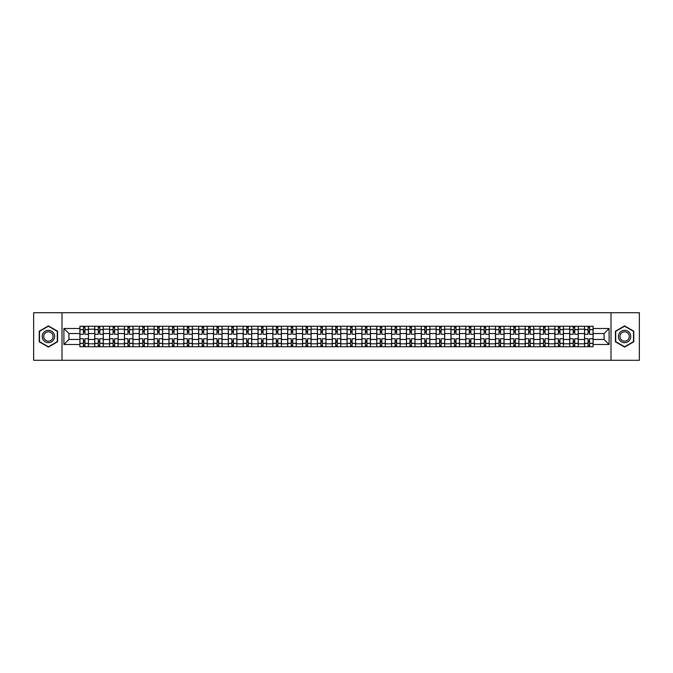<?xml version="1.0" encoding="UTF-8"?>
<svg xmlns="http://www.w3.org/2000/svg" width="673" height="673" viewBox="0 0 673 673"><rect width="100%" height="100%" fill="white"/><g stroke="black" fill="none" stroke-linecap="round" stroke-linejoin="round"><path stroke-width="1.01" d="M611 360.291L639.35 360.291L639.35 312.709L33.65 312.709L33.65 360.291L611 360.291L611 312.709M94.733 346.73L94.733 329.173L88.457 329.173L88.457 346.73M88.457 329.173L88.457 326.27M94.733 329.173L94.733 326.27M103.297 326.27L103.297 346.73M109.573 346.73L109.573 326.27M118.137 326.27L118.137 346.73M124.421 346.73L124.421 326.27M132.985 326.27L132.985 346.73M139.261 346.73L139.261 326.27M147.824 326.27L147.824 346.73M154.109 346.73L154.109 326.27M162.664 326.27L162.664 346.73M168.948 346.73L168.948 326.27M177.512 326.27L177.512 346.73M183.788 346.73L183.788 326.27M192.352 326.27L192.352 346.73M198.636 346.73L198.636 326.27M207.2 326.27L207.2 346.73M213.476 346.73L213.476 326.27M222.04 326.27L222.04 346.73M228.315 346.73L228.315 326.27M236.879 326.27L236.879 346.73M243.163 346.73L243.163 326.27M251.727 326.27L251.727 346.73M258.003 346.73L258.003 326.27M266.567 326.27L266.567 346.73M272.851 346.73L272.851 326.27M281.407 326.27L281.407 346.73M287.691 346.73L287.691 326.27M296.255 326.27L296.255 346.73M302.53 346.73L302.53 326.27M311.094 326.27L311.094 346.73M317.378 346.73L317.378 326.27M325.942 326.27L325.942 346.73M332.218 346.73L332.218 326.27M340.782 326.27L340.782 346.73M347.058 346.73L347.058 326.27M355.622 326.27L355.622 346.73M361.906 346.73L361.906 326.27M370.47 326.27L370.47 346.73M376.745 346.73L376.745 326.27M385.309 326.27L385.309 346.73M391.593 346.73L391.593 326.27M400.149 326.27L400.149 346.73M406.433 346.73L406.433 326.27M414.997 326.27L414.997 346.73M421.273 346.73L421.273 326.27M429.837 326.27L429.837 346.73M436.121 346.73L436.121 326.27M444.685 326.27L444.685 346.73M450.96 346.73L450.96 326.27M459.524 326.27L459.524 346.73M465.8 346.73L465.8 326.27M474.364 326.27L474.364 346.73M480.648 346.73L480.648 326.27M489.212 326.27L489.212 346.73M495.488 346.73L495.488 326.27M504.052 326.27L504.052 346.73M510.336 346.73L510.336 326.27M518.891 326.27L518.891 346.73M525.176 346.73L525.176 326.27M533.739 326.27L533.739 346.73M540.015 346.73L540.015 326.27M548.579 326.27L548.579 346.73M554.863 346.73L554.863 326.27M563.427 326.27L563.427 346.73M569.703 346.73L569.703 326.27M578.267 326.27L578.267 346.73M584.543 346.73L584.543 326.27M584.543 339.453L578.267 339.453M569.703 339.453L563.427 339.453M554.863 339.453L548.579 339.453M540.015 339.453L533.739 339.453M525.176 339.453L518.891 339.453M510.336 339.453L504.052 339.453M495.488 339.453L489.212 339.453M480.648 339.453L474.364 339.453M465.8 339.453L459.524 339.453M450.96 339.453L444.685 339.453M436.121 339.453L429.837 339.453M421.273 339.453L414.997 339.453M406.433 339.453L400.149 339.453M391.593 339.453L385.309 339.453M376.745 339.453L370.47 339.453M361.906 339.453L355.622 339.453M347.058 339.453L340.782 339.453M332.218 339.453L325.942 339.453M317.378 339.453L311.094 339.453M302.53 339.453L296.255 339.453M287.691 339.453L281.407 339.453M272.851 339.453L266.567 339.453M258.003 339.453L251.727 339.453M243.163 339.453L236.879 339.453M228.315 339.453L222.04 339.453M213.476 339.453L207.2 339.453M198.636 339.453L192.352 339.453M183.788 339.453L177.512 339.453M168.948 339.453L162.664 339.453M154.109 339.453L147.824 339.453M139.261 339.453L132.985 339.453M124.421 339.453L118.137 339.453M109.573 339.453L103.297 339.453M94.733 339.453L88.457 339.453M584.543 333.547L578.267 333.547M569.703 333.547L563.427 333.547M554.863 333.547L548.579 333.547M540.015 333.547L533.739 333.547M525.176 333.547L518.891 333.547M510.336 333.547L504.052 333.547M495.488 333.547L489.212 333.547M480.648 333.547L474.364 333.547M465.8 333.547L459.524 333.547M450.96 333.547L444.685 333.547M436.121 333.547L429.837 333.547M421.273 333.547L414.997 333.547M406.433 333.547L400.149 333.547M391.593 333.547L385.309 333.547M376.745 333.547L370.47 333.547M361.906 333.547L355.622 333.547M347.058 333.547L340.782 333.547M332.218 333.547L325.942 333.547M317.378 333.547L311.094 333.547M302.53 333.547L296.255 333.547M287.691 333.547L281.407 333.547M272.851 333.547L266.567 333.547M258.003 333.547L251.727 333.547M243.163 333.547L236.879 333.547M228.315 333.547L222.04 333.547M213.476 333.547L207.2 333.547M198.636 333.547L192.352 333.547M183.788 333.547L177.512 333.547M168.948 333.547L162.664 333.547M154.109 333.547L147.824 333.547M139.261 333.547L132.985 333.547M124.421 333.547L118.137 333.547M109.573 333.547L103.297 333.547M94.733 333.547L88.457 333.547M68.949 339.453L79.894 339.453L79.894 333.547L68.949 333.547L68.949 339.453L63.91 344.492L63.91 328.508L79.894 328.508L79.894 333.547M593.106 333.547L593.106 339.453L604.051 339.453L604.051 333.547L593.106 333.547L593.106 326.27L79.894 326.27L79.894 328.508M593.106 328.508L609.09 328.508L609.09 344.492L593.106 344.492L593.106 339.453M79.894 339.453L79.894 346.73L593.106 346.73L593.106 344.492M79.894 344.492L63.91 344.492M62 360.291L62 312.709M57.575 331.2L48.397 325.9L39.219 331.2L39.219 341.8L48.397 347.1L57.575 341.8L57.575 331.2M633.781 331.2L624.603 325.9L615.425 331.2L615.425 341.8L624.603 347.1L633.781 341.8L633.781 331.2M84.933 345.299L83.41 345.299M83.41 327.701L84.933 327.701M99.781 345.299L98.258 345.299M98.258 327.701L99.781 327.701M114.62 345.299L113.098 345.299M113.098 327.701L114.62 327.701M129.46 345.299L127.937 345.299M127.937 327.701L129.46 327.701M144.308 345.299L142.785 345.299M142.785 327.701L144.308 327.701M159.148 345.299L157.625 345.299M157.625 327.701L159.148 327.701M173.987 345.299L172.465 345.299M172.465 327.701L173.987 327.701M188.835 345.299L187.313 345.299M187.313 327.701L188.835 327.701M203.675 345.299L202.152 345.299M202.152 327.701L203.675 327.701M218.515 345.299L217 345.299M217 327.701L218.515 327.701M233.363 345.299L231.84 345.299M231.84 327.701L233.363 327.701M248.202 345.299L246.68 345.299M246.68 327.701L248.202 327.701M263.05 345.299L261.528 345.299M261.528 327.701L263.05 327.701M277.89 345.299L276.367 345.299M276.367 327.701L277.89 327.701M292.73 345.299L291.207 345.299M291.207 327.701L292.73 327.701M307.578 345.299L306.055 345.299M306.055 327.701L307.578 327.701M322.417 345.299L320.895 345.299M320.895 327.701L322.417 327.701M337.257 345.299L335.743 345.299M335.743 327.701L337.257 327.701M352.105 345.299L350.583 345.299M350.583 327.701L352.105 327.701M366.945 345.299L365.422 345.299M365.422 327.701L366.945 327.701M381.793 345.299L380.27 345.299M380.27 327.701L381.793 327.701M396.633 345.299L395.11 345.299M395.11 327.701L396.633 327.701M411.472 345.299L409.95 345.299M409.95 327.701L411.472 327.701M426.32 345.299L424.798 345.299M424.798 327.701L426.32 327.701M441.16 345.299L439.637 345.299M439.637 327.701L441.16 327.701M456 345.299L454.485 345.299M454.485 327.701L456 327.701M470.848 345.299L469.325 345.299M469.325 327.701L470.848 327.701M485.687 345.299L484.165 345.299M484.165 327.701L485.687 327.701M500.535 345.299L499.013 345.299M499.013 327.701L500.535 327.701M515.375 345.299L513.852 345.299M513.852 327.701L515.375 327.701M530.215 345.299L528.692 345.299M528.692 327.701L530.215 327.701M545.063 345.299L543.54 345.299M543.54 327.701L545.063 327.701M559.902 345.299L558.38 345.299M558.38 327.701L559.902 327.701M574.742 345.299L573.219 345.299M573.219 327.701L574.742 327.701M589.59 345.299L588.067 345.299M588.067 327.701L589.59 327.701M63.91 328.508L68.949 333.547M604.051 339.453L609.09 344.492M604.051 333.547L609.09 328.508M88.407 346.73L88.407 334.262L84.933 334.262L84.933 326.27M83.41 326.27L83.41 334.262L79.936 334.262L79.936 326.27M88.407 334.262L88.407 326.27M79.936 346.73L79.936 338.738L83.41 338.738L83.41 346.73M84.933 346.73L84.933 338.738L88.407 338.738M83.41 332.168L84.933 332.168M79.936 338.738L79.936 334.262M84.933 340.832L83.41 340.832M84.933 345.493L83.41 345.493M83.41 342.069L84.933 342.069M84.933 330.931L83.41 330.931M83.41 327.507L84.933 327.507M43.038 339.596A6.183 6.183 0 0 0 51.493 341.859A6.183 6.183 0 0 0 53.756 333.404A6.183 6.183 0 0 0 45.301 331.141A6.183 6.183 0 0 0 43.038 339.596M44.342 338.839A4.686 4.686 0 0 0 50.736 340.555A4.686 4.686 0 0 0 52.452 334.161A4.686 4.686 0 0 0 46.058 332.445A4.686 4.686 0 0 0 44.342 338.839M48.397 326.228L57.298 331.36L57.298 341.64L48.397 346.772L39.505 341.64L39.505 331.36L48.397 326.228M619.244 339.596A6.183 6.183 0 0 0 627.699 341.859A6.183 6.183 0 0 0 629.962 333.404A6.183 6.183 0 0 0 621.507 331.141A6.183 6.183 0 0 0 619.244 339.596M620.548 338.839A4.686 4.686 0 0 0 626.942 340.555A4.686 4.686 0 0 0 628.658 334.161A4.686 4.686 0 0 0 622.264 332.445A4.686 4.686 0 0 0 620.548 338.839M624.603 326.228L633.495 331.36L633.495 341.64L624.603 346.772L615.702 341.64L615.702 331.36L624.603 326.228M103.247 346.73L103.247 334.262L99.781 334.262L99.781 326.27M98.258 326.27L98.258 334.262L94.784 334.262L94.784 326.27M103.247 334.262L103.247 326.27M94.784 346.73L94.784 338.738L98.258 338.738L98.258 346.73M99.781 346.73L99.781 338.738L103.247 338.738M98.258 332.168L99.781 332.168M94.784 338.738L94.784 334.262M99.781 340.832L98.258 340.832M99.781 345.493L98.258 345.493M98.258 342.069L99.781 342.069M99.781 330.931L98.258 330.931M98.258 327.507L99.781 327.507M118.095 346.73L118.095 334.262L114.62 334.262L114.62 326.27M113.098 326.27L113.098 334.262L109.623 334.262L109.623 326.27M118.095 334.262L118.095 326.27M109.623 346.73L109.623 338.738L113.098 338.738L113.098 346.73M114.62 346.73L114.62 338.738L118.095 338.738M113.098 332.168L114.62 332.168M109.623 338.738L109.623 334.262M114.62 340.832L113.098 340.832M114.62 345.493L113.098 345.493M113.098 342.069L114.62 342.069M114.62 330.931L113.098 330.931M113.098 327.507L114.62 327.507M132.934 346.73L132.934 334.262L129.46 334.262L129.46 326.27M127.937 326.27L127.937 334.262L124.463 334.262L124.463 326.27M132.934 334.262L132.934 326.27M124.463 346.73L124.463 338.738L127.937 338.738L127.937 346.73M129.46 346.73L129.46 338.738L132.934 338.738M127.937 332.168L129.46 332.168M124.463 338.738L124.463 334.262M129.46 340.832L127.937 340.832M129.46 345.493L127.937 345.493M127.937 342.069L129.46 342.069M129.46 330.931L127.937 330.931M127.937 327.507L129.46 327.507M147.774 346.73L147.774 334.262L144.308 334.262L144.308 326.27M142.785 326.27L142.785 334.262L139.311 334.262L139.311 326.27M147.774 334.262L147.774 326.27M139.311 346.73L139.311 338.738L142.785 338.738L142.785 346.73M144.308 346.73L144.308 338.738L147.774 338.738M142.785 332.168L144.308 332.168M139.311 338.738L139.311 334.262M144.308 340.832L142.785 340.832M144.308 345.493L142.785 345.493M142.785 342.069L144.308 342.069M144.308 330.931L142.785 330.931M142.785 327.507L144.308 327.507M162.622 346.73L162.622 334.262L159.148 334.262L159.148 326.27M157.625 326.27L157.625 334.262L154.151 334.262L154.151 326.27M162.622 334.262L162.622 326.27M154.151 346.73L154.151 338.738L157.625 338.738L157.625 346.73M159.148 346.73L159.148 338.738L162.622 338.738M157.625 332.168L159.148 332.168M154.151 338.738L154.151 334.262M159.148 340.832L157.625 340.832M159.148 345.493L157.625 345.493M157.625 342.069L159.148 342.069M159.148 330.931L157.625 330.931M157.625 327.507L159.148 327.507M177.462 346.73L177.462 334.262L173.987 334.262L173.987 326.27M172.465 326.27L172.465 334.262L168.999 334.262L168.999 326.27M177.462 334.262L177.462 326.27M168.999 346.73L168.999 338.738L172.465 338.738L172.465 346.73M173.987 346.73L173.987 338.738L177.462 338.738M172.465 332.168L173.987 332.168M168.999 338.738L168.999 334.262M173.987 340.832L172.465 340.832M173.987 345.493L172.465 345.493M172.465 342.069L173.987 342.069M173.987 330.931L172.465 330.931M172.465 327.507L173.987 327.507M192.31 346.73L192.31 334.262L188.835 334.262L188.835 326.27M187.313 326.27L187.313 334.262L183.838 334.262L183.838 326.27M192.31 334.262L192.31 326.27M183.838 346.73L183.838 338.738L187.313 338.738L187.313 346.73M188.835 346.73L188.835 338.738L192.31 338.738M187.313 332.168L188.835 332.168M183.838 338.738L183.838 334.262M188.835 340.832L187.313 340.832M188.835 345.493L187.313 345.493M187.313 342.069L188.835 342.069M188.835 330.931L187.313 330.931M187.313 327.507L188.835 327.507M207.149 346.73L207.149 334.262L203.675 334.262L203.675 326.27M202.152 326.27L202.152 334.262L198.678 334.262L198.678 326.27M207.149 334.262L207.149 326.27M198.678 346.73L198.678 338.738L202.152 338.738L202.152 346.73M203.675 346.73L203.675 338.738L207.149 338.738M202.152 332.168L203.675 332.168M198.678 338.738L198.678 334.262M203.675 340.832L202.152 340.832M203.675 345.493L202.152 345.493M202.152 342.069L203.675 342.069M203.675 330.931L202.152 330.931M202.152 327.507L203.675 327.507M221.989 346.73L221.989 334.262L218.515 334.262L218.515 326.27M217 326.27L217 334.262L213.526 334.262L213.526 326.27M221.989 334.262L221.989 326.27M213.526 346.73L213.526 338.738L217 338.738L217 346.73M218.515 346.73L218.515 338.738L221.989 338.738M217 332.168L218.515 332.168M213.526 338.738L213.526 334.262M218.515 340.832L217 340.832M218.515 345.493L217 345.493M217 342.069L218.515 342.069M218.515 330.931L217 330.931M217 327.507L218.515 327.507M236.837 346.73L236.837 334.262L233.363 334.262L233.363 326.27M231.84 326.27L231.84 334.262L228.366 334.262L228.366 326.27M236.837 334.262L236.837 326.27M228.366 346.73L228.366 338.738L231.84 338.738L231.84 346.73M233.363 346.73L233.363 338.738L236.837 338.738M231.84 332.168L233.363 332.168M228.366 338.738L228.366 334.262M233.363 340.832L231.84 340.832M233.363 345.493L231.84 345.493M231.84 342.069L233.363 342.069M233.363 330.931L231.84 330.931M231.84 327.507L233.363 327.507M251.677 346.73L251.677 334.262L248.202 334.262L248.202 326.27M246.68 326.27L246.68 334.262L243.205 334.262L243.205 326.27M251.677 334.262L251.677 326.27M243.205 346.73L243.205 338.738L246.68 338.738L246.68 346.73M248.202 346.73L248.202 338.738L251.677 338.738M246.68 332.168L248.202 332.168M243.205 338.738L243.205 334.262M248.202 340.832L246.68 340.832M248.202 345.493L246.68 345.493M246.68 342.069L248.202 342.069M248.202 330.931L246.68 330.931M246.68 327.507L248.202 327.507M266.516 346.73L266.516 334.262L263.05 334.262L263.05 326.27M261.528 326.27L261.528 334.262L258.053 334.262L258.053 326.27M266.516 334.262L266.516 326.27M258.053 346.73L258.053 338.738L261.528 338.738L261.528 346.73M263.05 346.73L263.05 338.738L266.516 338.738M261.528 332.168L263.05 332.168M258.053 338.738L258.053 334.262M263.05 340.832L261.528 340.832M263.05 345.493L261.528 345.493M261.528 342.069L263.05 342.069M263.05 330.931L261.528 330.931M261.528 327.507L263.05 327.507M281.364 346.73L281.364 334.262L277.89 334.262L277.89 326.27M276.367 326.27L276.367 334.262L272.893 334.262L272.893 326.27M281.364 334.262L281.364 326.27M272.893 346.73L272.893 338.738L276.367 338.738L276.367 346.73M277.89 346.73L277.89 338.738L281.364 338.738M276.367 332.168L277.89 332.168M272.893 338.738L272.893 334.262M277.89 340.832L276.367 340.832M277.89 345.493L276.367 345.493M276.367 342.069L277.89 342.069M277.89 330.931L276.367 330.931M276.367 327.507L277.89 327.507M296.204 346.73L296.204 334.262L292.73 334.262L292.73 326.27M291.207 326.27L291.207 334.262L287.741 334.262L287.741 326.27M296.204 334.262L296.204 326.27M287.741 346.73L287.741 338.738L291.207 338.738L291.207 346.73M292.73 346.73L292.73 338.738L296.204 338.738M291.207 332.168L292.73 332.168M287.741 338.738L287.741 334.262M292.73 340.832L291.207 340.832M292.73 345.493L291.207 345.493M291.207 342.069L292.73 342.069M292.73 330.931L291.207 330.931M291.207 327.507L292.73 327.507M311.052 346.73L311.052 334.262L307.578 334.262L307.578 326.27M306.055 326.27L306.055 334.262L302.581 334.262L302.581 326.27M311.052 334.262L311.052 326.27M302.581 346.73L302.581 338.738L306.055 338.738L306.055 346.73M307.578 346.73L307.578 338.738L311.052 338.738M306.055 332.168L307.578 332.168M302.581 338.738L302.581 334.262M307.578 340.832L306.055 340.832M307.578 345.493L306.055 345.493M306.055 342.069L307.578 342.069M307.578 330.931L306.055 330.931M306.055 327.507L307.578 327.507M325.892 346.73L325.892 334.262L322.417 334.262L322.417 326.27M320.895 326.27L320.895 334.262L317.42 334.262L317.42 326.27M325.892 334.262L325.892 326.27M317.42 346.73L317.42 338.738L320.895 338.738L320.895 346.73M322.417 346.73L322.417 338.738L325.892 338.738M320.895 332.168L322.417 332.168M317.42 338.738L317.42 334.262M322.417 340.832L320.895 340.832M322.417 345.493L320.895 345.493M320.895 342.069L322.417 342.069M322.417 330.931L320.895 330.931M320.895 327.507L322.417 327.507M340.731 346.73L340.731 334.262L337.257 334.262L337.257 326.27M335.743 326.27L335.743 334.262L332.269 334.262L332.269 326.27M340.731 334.262L340.731 326.27M332.269 346.73L332.269 338.738L335.743 338.738L335.743 346.73M337.257 346.73L337.257 338.738L340.731 338.738M335.743 332.168L337.257 332.168M332.269 338.738L332.269 334.262M337.257 340.832L335.743 340.832M337.257 345.493L335.743 345.493M335.743 342.069L337.257 342.069M337.257 330.931L335.743 330.931M335.743 327.507L337.257 327.507M355.58 346.73L355.58 334.262L352.105 334.262L352.105 326.27M350.583 326.27L350.583 334.262L347.108 334.262L347.108 326.27M355.58 334.262L355.58 326.27M347.108 346.73L347.108 338.738L350.583 338.738L350.583 346.73M352.105 346.73L352.105 338.738L355.58 338.738M350.583 332.168L352.105 332.168M347.108 338.738L347.108 334.262M352.105 340.832L350.583 340.832M352.105 345.493L350.583 345.493M350.583 342.069L352.105 342.069M352.105 330.931L350.583 330.931M350.583 327.507L352.105 327.507M370.419 346.73L370.419 334.262L366.945 334.262L366.945 326.27M365.422 326.27L365.422 334.262L361.948 334.262L361.948 326.27M370.419 334.262L370.419 326.27M361.948 346.73L361.948 338.738L365.422 338.738L365.422 346.73M366.945 346.73L366.945 338.738L370.419 338.738M365.422 332.168L366.945 332.168M361.948 338.738L361.948 334.262M366.945 340.832L365.422 340.832M366.945 345.493L365.422 345.493M365.422 342.069L366.945 342.069M366.945 330.931L365.422 330.931M365.422 327.507L366.945 327.507M385.259 346.73L385.259 334.262L381.793 334.262L381.793 326.27M380.27 326.27L380.27 334.262L376.796 334.262L376.796 326.27M385.259 334.262L385.259 326.27M376.796 346.73L376.796 338.738L380.27 338.738L380.27 346.73M381.793 346.73L381.793 338.738L385.259 338.738M380.27 332.168L381.793 332.168M376.796 338.738L376.796 334.262M381.793 340.832L380.27 340.832M381.793 345.493L380.27 345.493M380.27 342.069L381.793 342.069M381.793 330.931L380.27 330.931M380.27 327.507L381.793 327.507M400.107 346.73L400.107 334.262L396.633 334.262L396.633 326.27M395.11 326.27L395.11 334.262L391.636 334.262L391.636 326.27M400.107 334.262L400.107 326.27M391.636 346.73L391.636 338.738L395.11 338.738L395.11 346.73M396.633 346.73L396.633 338.738L400.107 338.738M395.11 332.168L396.633 332.168M391.636 338.738L391.636 334.262M396.633 340.832L395.11 340.832M396.633 345.493L395.11 345.493M395.11 342.069L396.633 342.069M396.633 330.931L395.11 330.931M395.11 327.507L396.633 327.507M414.947 346.73L414.947 334.262L411.472 334.262L411.472 326.27M409.95 326.27L409.95 334.262L406.484 334.262L406.484 326.27M414.947 334.262L414.947 326.27M406.484 346.73L406.484 338.738L409.95 338.738L409.95 346.73M411.472 346.73L411.472 338.738L414.947 338.738M409.95 332.168L411.472 332.168M406.484 338.738L406.484 334.262M411.472 340.832L409.95 340.832M411.472 345.493L409.95 345.493M409.95 342.069L411.472 342.069M411.472 330.931L409.95 330.931M409.95 327.507L411.472 327.507M429.795 346.73L429.795 334.262L426.32 334.262L426.32 326.27M424.798 326.27L424.798 334.262L421.323 334.262L421.323 326.27M429.795 334.262L429.795 326.27M421.323 346.73L421.323 338.738L424.798 338.738L424.798 346.73M426.32 346.73L426.32 338.738L429.795 338.738M424.798 332.168L426.32 332.168M421.323 338.738L421.323 334.262M426.32 340.832L424.798 340.832M426.32 345.493L424.798 345.493M424.798 342.069L426.32 342.069M426.32 330.931L424.798 330.931M424.798 327.507L426.32 327.507M444.634 346.73L444.634 334.262L441.16 334.262L441.16 326.27M439.637 326.27L439.637 334.262L436.163 334.262L436.163 326.27M444.634 334.262L444.634 326.27M436.163 346.73L436.163 338.738L439.637 338.738L439.637 346.73M441.16 346.73L441.16 338.738L444.634 338.738M439.637 332.168L441.16 332.168M436.163 338.738L436.163 334.262M441.16 340.832L439.637 340.832M441.16 345.493L439.637 345.493M439.637 342.069L441.16 342.069M441.16 330.931L439.637 330.931M439.637 327.507L441.16 327.507M459.474 346.73L459.474 334.262L456 334.262L456 326.27M454.485 326.27L454.485 334.262L451.011 334.262L451.011 326.27M459.474 334.262L459.474 326.27M451.011 346.73L451.011 338.738L454.485 338.738L454.485 346.73M456 346.73L456 338.738L459.474 338.738M454.485 332.168L456 332.168M451.011 338.738L451.011 334.262M456 340.832L454.485 340.832M456 345.493L454.485 345.493M454.485 342.069L456 342.069M456 330.931L454.485 330.931M454.485 327.507L456 327.507M474.322 346.73L474.322 334.262L470.848 334.262L470.848 326.27M469.325 326.27L469.325 334.262L465.851 334.262L465.851 326.27M474.322 334.262L474.322 326.27M465.851 346.73L465.851 338.738L469.325 338.738L469.325 346.73M470.848 346.73L470.848 338.738L474.322 338.738M469.325 332.168L470.848 332.168M465.851 338.738L465.851 334.262M470.848 340.832L469.325 340.832M470.848 345.493L469.325 345.493M469.325 342.069L470.848 342.069M470.848 330.931L469.325 330.931M469.325 327.507L470.848 327.507M489.162 346.73L489.162 334.262L485.687 334.262L485.687 326.27M484.165 326.27L484.165 334.262L480.69 334.262L480.69 326.27M489.162 334.262L489.162 326.27M480.69 346.73L480.69 338.738L484.165 338.738L484.165 346.73M485.687 346.73L485.687 338.738L489.162 338.738M484.165 332.168L485.687 332.168M480.69 338.738L480.69 334.262M485.687 340.832L484.165 340.832M485.687 345.493L484.165 345.493M484.165 342.069L485.687 342.069M485.687 330.931L484.165 330.931M484.165 327.507L485.687 327.507M504.001 346.73L504.001 334.262L500.535 334.262L500.535 326.27M499.013 326.27L499.013 334.262L495.538 334.262L495.538 326.27M504.001 334.262L504.001 326.27M495.538 346.73L495.538 338.738L499.013 338.738L499.013 346.73M500.535 346.73L500.535 338.738L504.001 338.738M499.013 332.168L500.535 332.168M495.538 338.738L495.538 334.262M500.535 340.832L499.013 340.832M500.535 345.493L499.013 345.493M499.013 342.069L500.535 342.069M500.535 330.931L499.013 330.931M499.013 327.507L500.535 327.507M518.849 346.73L518.849 334.262L515.375 334.262L515.375 326.27M513.852 326.27L513.852 334.262L510.378 334.262L510.378 326.27M518.849 334.262L518.849 326.27M510.378 346.73L510.378 338.738L513.852 338.738L513.852 346.73M515.375 346.73L515.375 338.738L518.849 338.738M513.852 332.168L515.375 332.168M510.378 338.738L510.378 334.262M515.375 340.832L513.852 340.832M515.375 345.493L513.852 345.493M513.852 342.069L515.375 342.069M515.375 330.931L513.852 330.931M513.852 327.507L515.375 327.507M533.689 346.73L533.689 334.262L530.215 334.262L530.215 326.27M528.692 326.27L528.692 334.262L525.226 334.262L525.226 326.27M533.689 334.262L533.689 326.27M525.226 346.73L525.226 338.738L528.692 338.738L528.692 346.73M530.215 346.73L530.215 338.738L533.689 338.738M528.692 332.168L530.215 332.168M525.226 338.738L525.226 334.262M530.215 340.832L528.692 340.832M530.215 345.493L528.692 345.493M528.692 342.069L530.215 342.069M530.215 330.931L528.692 330.931M528.692 327.507L530.215 327.507M548.537 346.73L548.537 334.262L545.063 334.262L545.063 326.27M543.54 326.27L543.54 334.262L540.066 334.262L540.066 326.27M548.537 334.262L548.537 326.27M540.066 346.73L540.066 338.738L543.54 338.738L543.54 346.73M545.063 346.73L545.063 338.738L548.537 338.738M543.54 332.168L545.063 332.168M540.066 338.738L540.066 334.262M545.063 340.832L543.54 340.832M545.063 345.493L543.54 345.493M543.54 342.069L545.063 342.069M545.063 330.931L543.54 330.931M543.54 327.507L545.063 327.507M563.377 346.73L563.377 334.262L559.902 334.262L559.902 326.27M558.38 326.27L558.38 334.262L554.905 334.262L554.905 326.27M563.377 334.262L563.377 326.27M554.905 346.73L554.905 338.738L558.38 338.738L558.38 346.73M559.902 346.73L559.902 338.738L563.377 338.738M558.38 332.168L559.902 332.168M554.905 338.738L554.905 334.262M559.902 340.832L558.38 340.832M559.902 345.493L558.38 345.493M558.38 342.069L559.902 342.069M559.902 330.931L558.38 330.931M558.38 327.507L559.902 327.507M578.216 346.73L578.216 334.262L574.742 334.262L574.742 326.27M573.219 326.27L573.219 334.262L569.753 334.262L569.753 326.27M578.216 334.262L578.216 326.27M569.753 346.73L569.753 338.738L573.219 338.738L573.219 346.73M574.742 346.73L574.742 338.738L578.216 338.738M573.219 332.168L574.742 332.168M569.753 338.738L569.753 334.262M574.742 340.832L573.219 340.832M574.742 345.493L573.219 345.493M573.219 342.069L574.742 342.069M574.742 330.931L573.219 330.931M573.219 327.507L574.742 327.507M593.064 346.73L593.064 334.262L589.59 334.262L589.59 326.27M588.067 326.27L588.067 334.262L584.593 334.262L584.593 326.27M593.064 334.262L593.064 326.27M584.593 346.73L584.593 338.738L588.067 338.738L588.067 346.73M589.59 346.73L589.59 338.738L593.064 338.738M588.067 332.168L589.59 332.168M584.593 338.738L584.593 334.262M589.59 340.832L588.067 340.832M589.59 345.493L588.067 345.493M588.067 342.069L589.59 342.069M589.59 330.931L588.067 330.931M588.067 327.507L589.59 327.507M569.703 329.173L563.427 329.173M554.863 329.173L548.579 329.173M540.015 329.173L533.739 329.173M525.176 329.173L518.891 329.173M510.336 329.173L504.052 329.173M495.488 329.173L489.212 329.173M480.648 329.173L474.364 329.173M465.8 329.173L459.524 329.173M450.96 329.173L444.685 329.173M436.121 329.173L429.837 329.173M421.273 329.173L414.997 329.173M406.433 329.173L400.149 329.173M391.593 329.173L385.309 329.173M376.745 329.173L370.47 329.173M361.906 329.173L355.622 329.173M347.058 329.173L340.782 329.173M332.218 329.173L325.942 329.173M317.378 329.173L311.094 329.173M302.53 329.173L296.255 329.173M287.691 329.173L281.407 329.173M272.851 329.173L266.567 329.173M258.003 329.173L251.727 329.173M243.163 329.173L236.879 329.173M228.315 329.173L222.04 329.173M213.476 329.173L207.2 329.173M198.636 329.173L192.352 329.173M183.788 329.173L177.512 329.173M168.948 329.173L162.664 329.173M154.109 329.173L147.824 329.173M139.261 329.173L132.985 329.173M124.421 329.173L118.137 329.173M109.573 329.173L103.297 329.173M584.543 329.173L578.267 329.173M569.703 343.827L563.427 343.827M554.863 343.827L548.579 343.827M540.015 343.827L533.739 343.827M525.176 343.827L518.891 343.827M510.336 343.827L504.052 343.827M495.488 343.827L489.212 343.827M480.648 343.827L474.364 343.827M465.8 343.827L459.524 343.827M450.96 343.827L444.685 343.827M436.121 343.827L429.837 343.827M421.273 343.827L414.997 343.827M406.433 343.827L400.149 343.827M391.593 343.827L385.309 343.827M376.745 343.827L370.47 343.827M361.906 343.827L355.622 343.827M347.058 343.827L340.782 343.827M332.218 343.827L325.942 343.827M317.378 343.827L311.094 343.827M302.53 343.827L296.255 343.827M287.691 343.827L281.407 343.827M272.851 343.827L266.567 343.827M258.003 343.827L251.727 343.827M243.163 343.827L236.879 343.827M228.315 343.827L222.04 343.827M213.476 343.827L207.2 343.827M198.636 343.827L192.352 343.827M183.788 343.827L177.512 343.827M168.948 343.827L162.664 343.827M154.109 343.827L147.824 343.827M139.261 343.827L132.985 343.827M124.421 343.827L118.137 343.827M109.573 343.827L103.297 343.827M94.733 343.827L88.457 343.827M584.543 343.827L578.267 343.827M88.407 329.551L84.933 329.551M83.41 329.551L79.936 329.551M83.41 329.677L79.936 329.677M83.41 343.323L79.936 343.323M83.41 343.449L79.936 343.449M88.407 343.449L84.933 343.449M88.407 329.677L84.933 329.677M88.407 343.323L84.933 343.323M103.247 329.551L99.781 329.551M98.258 329.551L94.784 329.551M98.258 329.677L94.784 329.677M98.258 343.323L94.784 343.323M98.258 343.449L94.784 343.449M103.247 343.449L99.781 343.449M103.247 329.677L99.781 329.677M103.247 343.323L99.781 343.323M118.095 329.551L114.62 329.551M113.098 329.551L109.623 329.551M113.098 329.677L109.623 329.677M113.098 343.323L109.623 343.323M113.098 343.449L109.623 343.449M118.095 343.449L114.62 343.449M118.095 329.677L114.62 329.677M118.095 343.323L114.62 343.323M132.934 329.551L129.46 329.551M127.937 329.551L124.463 329.551M127.937 329.677L124.463 329.677M127.937 343.323L124.463 343.323M127.937 343.449L124.463 343.449M132.934 343.449L129.46 343.449M132.934 329.677L129.46 329.677M132.934 343.323L129.46 343.323M147.774 329.551L144.308 329.551M142.785 329.551L139.311 329.551M142.785 329.677L139.311 329.677M142.785 343.323L139.311 343.323M142.785 343.449L139.311 343.449M147.774 343.449L144.308 343.449M147.774 329.677L144.308 329.677M147.774 343.323L144.308 343.323M162.622 329.551L159.148 329.551M157.625 329.551L154.151 329.551M157.625 329.677L154.151 329.677M157.625 343.323L154.151 343.323M157.625 343.449L154.151 343.449M162.622 343.449L159.148 343.449M162.622 329.677L159.148 329.677M162.622 343.323L159.148 343.323M177.462 329.551L173.987 329.551M172.465 329.551L168.999 329.551M172.465 329.677L168.999 329.677M172.465 343.323L168.999 343.323M172.465 343.449L168.999 343.449M177.462 343.449L173.987 343.449M177.462 329.677L173.987 329.677M177.462 343.323L173.987 343.323M192.31 329.551L188.835 329.551M187.313 329.551L183.838 329.551M187.313 329.677L183.838 329.677M187.313 343.323L183.838 343.323M187.313 343.449L183.838 343.449M192.31 343.449L188.835 343.449M192.31 329.677L188.835 329.677M192.31 343.323L188.835 343.323M207.149 329.551L203.675 329.551M202.152 329.551L198.678 329.551M202.152 329.677L198.678 329.677M202.152 343.323L198.678 343.323M202.152 343.449L198.678 343.449M207.149 343.449L203.675 343.449M207.149 329.677L203.675 329.677M207.149 343.323L203.675 343.323M221.989 329.551L218.515 329.551M217 329.551L213.526 329.551M217 329.677L213.526 329.677M217 343.323L213.526 343.323M217 343.449L213.526 343.449M221.989 343.449L218.515 343.449M221.989 329.677L218.515 329.677M221.989 343.323L218.515 343.323M236.837 329.551L233.363 329.551M231.84 329.551L228.366 329.551M231.84 329.677L228.366 329.677M231.84 343.323L228.366 343.323M231.84 343.449L228.366 343.449M236.837 343.449L233.363 343.449M236.837 329.677L233.363 329.677M236.837 343.323L233.363 343.323M251.677 329.551L248.202 329.551M246.68 329.551L243.205 329.551M246.68 329.677L243.205 329.677M246.68 343.323L243.205 343.323M246.68 343.449L243.205 343.449M251.677 343.449L248.202 343.449M251.677 329.677L248.202 329.677M251.677 343.323L248.202 343.323M266.516 329.551L263.05 329.551M261.528 329.551L258.053 329.551M261.528 329.677L258.053 329.677M261.528 343.323L258.053 343.323M261.528 343.449L258.053 343.449M266.516 343.449L263.05 343.449M266.516 329.677L263.05 329.677M266.516 343.323L263.05 343.323M281.364 329.551L277.89 329.551M276.367 329.551L272.893 329.551M276.367 329.677L272.893 329.677M276.367 343.323L272.893 343.323M276.367 343.449L272.893 343.449M281.364 343.449L277.89 343.449M281.364 329.677L277.89 329.677M281.364 343.323L277.89 343.323M296.204 329.551L292.73 329.551M291.207 329.551L287.741 329.551M291.207 329.677L287.741 329.677M291.207 343.323L287.741 343.323M291.207 343.449L287.741 343.449M296.204 343.449L292.73 343.449M296.204 329.677L292.73 329.677M296.204 343.323L292.73 343.323M311.052 329.551L307.578 329.551M306.055 329.551L302.581 329.551M306.055 329.677L302.581 329.677M306.055 343.323L302.581 343.323M306.055 343.449L302.581 343.449M311.052 343.449L307.578 343.449M311.052 329.677L307.578 329.677M311.052 343.323L307.578 343.323M325.892 329.551L322.417 329.551M320.895 329.551L317.42 329.551M320.895 329.677L317.42 329.677M320.895 343.323L317.42 343.323M320.895 343.449L317.42 343.449M325.892 343.449L322.417 343.449M325.892 329.677L322.417 329.677M325.892 343.323L322.417 343.323M340.731 329.551L337.257 329.551M335.743 329.551L332.269 329.551M335.743 329.677L332.269 329.677M335.743 343.323L332.269 343.323M335.743 343.449L332.269 343.449M340.731 343.449L337.257 343.449M340.731 329.677L337.257 329.677M340.731 343.323L337.257 343.323M355.58 329.551L352.105 329.551M350.583 329.551L347.108 329.551M350.583 329.677L347.108 329.677M350.583 343.323L347.108 343.323M350.583 343.449L347.108 343.449M355.58 343.449L352.105 343.449M355.58 329.677L352.105 329.677M355.58 343.323L352.105 343.323M370.419 329.551L366.945 329.551M365.422 329.551L361.948 329.551M365.422 329.677L361.948 329.677M365.422 343.323L361.948 343.323M365.422 343.449L361.948 343.449M370.419 343.449L366.945 343.449M370.419 329.677L366.945 329.677M370.419 343.323L366.945 343.323M385.259 329.551L381.793 329.551M380.27 329.551L376.796 329.551M380.27 329.677L376.796 329.677M380.27 343.323L376.796 343.323M380.27 343.449L376.796 343.449M385.259 343.449L381.793 343.449M385.259 329.677L381.793 329.677M385.259 343.323L381.793 343.323M400.107 329.551L396.633 329.551M395.11 329.551L391.636 329.551M395.11 329.677L391.636 329.677M395.11 343.323L391.636 343.323M395.11 343.449L391.636 343.449M400.107 343.449L396.633 343.449M400.107 329.677L396.633 329.677M400.107 343.323L396.633 343.323M414.947 329.551L411.472 329.551M409.95 329.551L406.484 329.551M409.95 329.677L406.484 329.677M409.95 343.323L406.484 343.323M409.95 343.449L406.484 343.449M414.947 343.449L411.472 343.449M414.947 329.677L411.472 329.677M414.947 343.323L411.472 343.323M429.795 329.551L426.32 329.551M424.798 329.551L421.323 329.551M424.798 329.677L421.323 329.677M424.798 343.323L421.323 343.323M424.798 343.449L421.323 343.449M429.795 343.449L426.32 343.449M429.795 329.677L426.32 329.677M429.795 343.323L426.32 343.323M444.634 329.551L441.16 329.551M439.637 329.551L436.163 329.551M439.637 329.677L436.163 329.677M439.637 343.323L436.163 343.323M439.637 343.449L436.163 343.449M444.634 343.449L441.16 343.449M444.634 329.677L441.16 329.677M444.634 343.323L441.16 343.323M459.474 329.551L456 329.551M454.485 329.551L451.011 329.551M454.485 329.677L451.011 329.677M454.485 343.323L451.011 343.323M454.485 343.449L451.011 343.449M459.474 343.449L456 343.449M459.474 329.677L456 329.677M459.474 343.323L456 343.323M474.322 329.551L470.848 329.551M469.325 329.551L465.851 329.551M469.325 329.677L465.851 329.677M469.325 343.323L465.851 343.323M469.325 343.449L465.851 343.449M474.322 343.449L470.848 343.449M474.322 329.677L470.848 329.677M474.322 343.323L470.848 343.323M489.162 329.551L485.687 329.551M484.165 329.551L480.69 329.551M484.165 329.677L480.69 329.677M484.165 343.323L480.69 343.323M484.165 343.449L480.69 343.449M489.162 343.449L485.687 343.449M489.162 329.677L485.687 329.677M489.162 343.323L485.687 343.323M504.001 329.551L500.535 329.551M499.013 329.551L495.538 329.551M499.013 329.677L495.538 329.677M499.013 343.323L495.538 343.323M499.013 343.449L495.538 343.449M504.001 343.449L500.535 343.449M504.001 329.677L500.535 329.677M504.001 343.323L500.535 343.323M518.849 329.551L515.375 329.551M513.852 329.551L510.378 329.551M513.852 329.677L510.378 329.677M513.852 343.323L510.378 343.323M513.852 343.449L510.378 343.449M518.849 343.449L515.375 343.449M518.849 329.677L515.375 329.677M518.849 343.323L515.375 343.323M533.689 329.551L530.215 329.551M528.692 329.551L525.226 329.551M528.692 329.677L525.226 329.677M528.692 343.323L525.226 343.323M528.692 343.449L525.226 343.449M533.689 343.449L530.215 343.449M533.689 329.677L530.215 329.677M533.689 343.323L530.215 343.323M548.537 329.551L545.063 329.551M543.54 329.551L540.066 329.551M543.54 329.677L540.066 329.677M543.54 343.323L540.066 343.323M543.54 343.449L540.066 343.449M548.537 343.449L545.063 343.449M548.537 329.677L545.063 329.677M548.537 343.323L545.063 343.323M563.377 329.551L559.902 329.551M558.38 329.551L554.905 329.551M558.38 329.677L554.905 329.677M558.38 343.323L554.905 343.323M558.38 343.449L554.905 343.449M563.377 343.449L559.902 343.449M563.377 329.677L559.902 329.677M563.377 343.323L559.902 343.323M578.216 329.551L574.742 329.551M573.219 329.551L569.753 329.551M573.219 329.677L569.753 329.677M573.219 343.323L569.753 343.323M573.219 343.449L569.753 343.449M578.216 343.449L574.742 343.449M578.216 329.677L574.742 329.677M578.216 343.323L574.742 343.323M593.064 329.551L589.59 329.551M588.067 329.551L584.593 329.551M588.067 329.677L584.593 329.677M588.067 343.323L584.593 343.323M588.067 343.449L584.593 343.449M593.064 343.449L589.59 343.449M593.064 329.677L589.59 329.677M593.064 343.323L589.59 343.323"/></g></svg>
